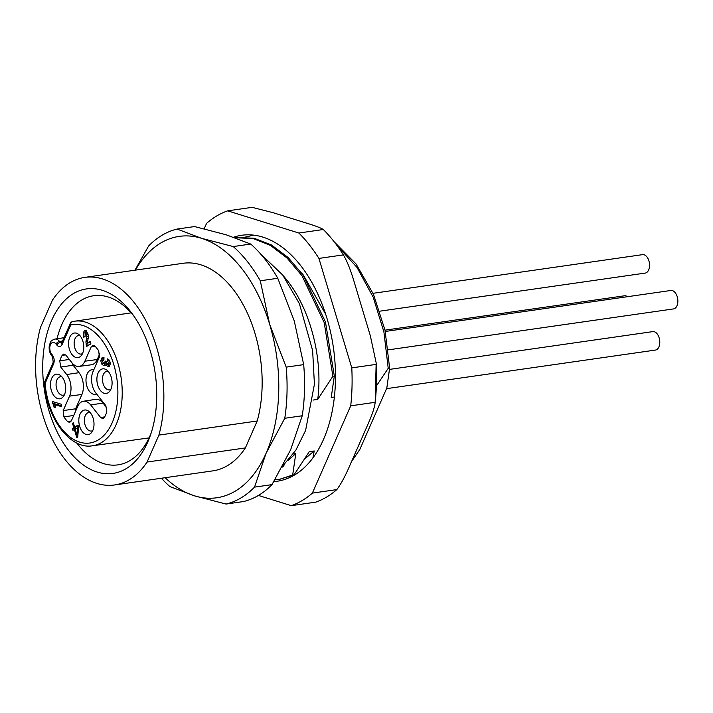 <?xml version="1.0" encoding="UTF-8"?>
<svg xmlns="http://www.w3.org/2000/svg" width="713" height="713" viewBox="0 0 713 713"><rect width="100%" height="100%" fill="white"/><g stroke="black" fill="none" stroke-linecap="round" stroke-linejoin="round"><path stroke-width="1.07" d="M65.676 354.887L62.165 355.332L63.778 354.067L65.944 355.199L71.879 362.694A15.401 9.26 81.8 0 0 79.072 366.411L91.38 364.78A15.534 9.34 -98.2 0 0 97.244 359.53L99.775 353.764M75.204 412.105L75.596 408.807L81.906 394.449A15.534 9.34 -98.2 0 0 79.009 372.676L73.145 365.252L72.049 362.908M106.941 408.023L103.037 403.077A15.534 9.34 -98.2 0 0 95.658 399.351L83.385 401.25A15.401 9.26 81.8 0 1 90.703 404.939L100.649 417.533L102.868 418.647L104.463 417.337A47.379 28.475 -98.2 0 0 105.72 414.734A47.379 28.475 -98.2 0 0 106.834 411.945L105.854 405.688L95.907 393.104A15.401 9.26 81.8 0 1 93.038 371.518L99.383 357.061L98.697 350.769A47.379 28.475 -98.2 0 0 94.989 346.081L93.002 345.172L91.237 346.75L84.883 361.206A15.401 9.26 81.8 0 1 79.072 366.411M93.751 369.887A12.424 7.469 -98.2 0 0 86.309 376.758A12.424 7.469 -98.2 0 0 89.49 391.366A12.424 7.469 -98.2 0 0 96.603 393.986M69.313 359.459L59.74 360.84L60.748 367.035L66.674 374.539A15.401 9.26 81.8 0 1 69.544 396.125L63.199 410.581L63.885 416.873A47.379 28.475 -98.2 0 0 67.592 421.561L69.633 422.461L71.345 420.893L77.699 406.437A15.401 9.26 81.8 0 1 83.385 401.25M86.469 346.527L90.907 343.889L90.168 341.411L87.343 343.087L88.412 336.839L87.957 333.996L86.344 331.028L84.392 330.779L83.171 333.051L83.769 337.258L85.097 336.474L85.132 333.114L85.916 333.327L86.87 336.438L85.925 341.866L86.469 346.527M84.999 330.547L85.613 330.6M85.132 333.114L87.646 333.078M53.938 407.043L55.195 407.444L55.275 404.726L61.603 406.695L61.666 404.369L52.495 401.508L52.45 403.326L53.823 405.189L53.938 407.043L55.213 406.865M77.699 437.363L78.564 426.98L78.002 425.108L74.624 427.114L73.323 422.773L72.476 423.272L73.787 427.622L72.378 428.451L72.94 430.313L74.339 429.484L76.861 437.871L77.699 437.363M109.365 366.33L107.743 366.562L109.579 366.125L110.363 363.63L109.642 360.582L107.467 358.88L107.405 361.045L108.831 363.077L108.501 363.986L106.888 363.594L106.424 361.402L105.087 360.992L104.909 362.578L103.608 363.211L102.316 361.179L103.911 360.012L103.973 357.632L102.146 357.596L100.783 360.635L101.54 363.862L103.661 365.635L104.9 365.653L105.863 364.628L107.743 366.562L108.626 366.651M102.601 357.463L103.135 357.454M109.49 363.862L107.645 364.129M106.032 363.015L103.608 363.211M103.911 359.86L103.171 359.967L103.911 360.012M62.165 355.332A39.607 23.814 -98.2 0 0 60.863 357.979A39.607 23.814 -98.2 0 0 59.74 360.84M72.075 354.646A12.424 7.469 -98.2 0 0 81.38 355.475A12.424 7.469 -98.2 0 0 80.257 336.019A12.424 7.469 -98.2 0 0 78.314 334.13A12.424 7.469 -98.2 0 0 69.25 338.613A12.424 7.469 -98.2 0 0 72.075 354.646M100.399 390.474A12.424 7.469 -98.2 0 0 109.695 391.303A12.424 7.469 -98.2 0 0 108.581 371.847A12.424 7.469 -98.2 0 0 106.638 369.967A12.424 7.469 -98.2 0 0 97.565 374.441A12.424 7.469 -98.2 0 0 100.399 390.474M54.001 395.786A12.424 7.469 -98.2 0 0 63.305 396.624A12.424 7.469 -98.2 0 0 62.183 377.168A12.424 7.469 -98.2 0 0 60.24 375.279A12.424 7.469 -98.2 0 0 51.176 379.762A12.424 7.469 -98.2 0 0 54.001 395.786M82.325 431.623A12.424 7.469 -98.2 0 0 91.62 432.452A12.424 7.469 -98.2 0 0 90.498 412.996A12.424 7.469 -98.2 0 0 88.555 411.116A12.424 7.469 -98.2 0 0 79.491 415.59A12.424 7.469 -98.2 0 0 82.325 431.623M53.627 363.826C54.669 360.76 54.277 357.864 52.459 355.136L51.657 354.12A6.693 4.02 81.8 0 1 51.443 353.835A6.693 4.02 81.8 0 1 50.48 344.593A6.693 4.02 81.8 0 1 56.06 344.094L56.862 345.11C58.921 347.293 60.667 347.097 62.102 344.522L70.747 325.012A3.11 1.791 -156.1 0 1 70.364 323.399A3.11 3.11 0 0 1 72.476 321.634L74.705 321.206A62.922 37.825 81.8 0 0 72.655 321.599A3.11 2.478 76.3 0 0 72.476 321.634A3.11 2.478 76.3 0 0 70.747 325.012A59.812 35.953 81.8 0 1 110.488 355.404A59.812 35.953 81.8 0 1 112.11 422.889A59.812 35.953 81.8 0 1 91.834 442.63A59.812 35.953 81.8 0 1 45.071 383.469L53.627 363.826A3.11 1.782 -156.5 0 1 53.234 362.24L44.678 381.874A3.11 1.782 23.5 0 0 45.071 383.469L44.429 383.38C46.915 418.986 70.64 449.903 92.574 445.768L149.062 437.907M76.701 442.951A85.435 51.354 -98.2 0 0 118.002 464.858A85.435 51.354 -98.2 0 0 149.917 436.035A85.435 51.354 -98.2 0 0 151.111 433.156M147.778 441.98A93.198 56.024 -98.2 0 0 150.158 435.982A93.198 56.024 -98.2 0 0 156.682 398.923A93.198 56.024 -98.2 0 0 132.716 314.397A93.198 56.024 -98.2 0 0 51.666 320.369A93.198 56.024 -98.2 0 0 42.762 363.434A93.198 56.024 -98.2 0 0 82.53 464.368A93.198 56.024 -98.2 0 0 147.778 441.98M52.379 300.307L40.543 327.258A104.847 63.029 81.8 0 0 65.213 459.733A104.847 63.029 81.8 0 0 114.615 484.956A104.847 63.029 81.8 0 0 147.065 462.042L158.901 435.099A104.847 63.029 81.8 0 0 134.231 302.615A104.847 63.029 81.8 0 0 84.829 277.393A104.847 63.029 81.8 0 0 52.379 300.307M114.615 484.956L212.911 470.856A104.847 63.029 -98.2 0 0 245.361 447.933L257.206 420.991L158.901 435.099M147.065 462.042L245.361 447.933M257.206 420.991A104.847 63.029 -98.2 0 0 232.536 288.507A104.847 63.029 -98.2 0 0 183.125 263.284L84.829 277.393M135.381 270.138A132.03 79.366 81.8 0 1 201.619 238.329A132.03 79.366 81.8 0 1 269.701 324.468A132.03 79.366 81.8 0 1 266.101 453.21A132.03 79.366 81.8 0 1 194.426 495.82A132.03 79.366 81.8 0 1 165.166 477.71M134.98 270.191L148.607 245.994A139.793 84.036 81.8 0 1 177.082 229.069L201.619 238.329L233.24 246.564A139.793 84.036 81.8 0 1 260.29 280.779L269.701 324.468L286.198 367.133A139.793 84.036 81.8 0 1 284.772 418.273L266.101 453.21L254.523 487.131A139.793 84.036 81.8 0 1 226.048 504.055L194.426 495.82L169.89 486.56A139.793 84.036 81.8 0 1 161.441 478.245M233.24 246.564L250.726 244.051L226.19 234.8L194.569 226.556L177.082 229.069M254.523 487.131L272.001 484.626A139.793 84.036 -98.2 0 1 243.534 501.542L226.048 504.055M272.001 484.626L290.672 449.689L302.25 415.768L284.772 418.273M286.198 367.133L303.685 364.628L294.273 320.939L277.767 278.275L260.29 280.779M302.25 415.768A139.793 84.036 -98.2 0 0 303.685 364.628M277.767 278.275A139.793 84.036 -98.2 0 0 250.726 244.051M284.041 464.716L283.426 466.133L284.879 463.905M282.116 467.202L283.426 466.133M376.393 385.947L388.22 368.309L389.637 368.104L386.82 387.997L359.807 449.493L351.598 461.516M289.006 477.059L290.565 477.131M279.772 479.296L294.077 474.822L309.264 451.668L314.219 450.964L304.879 458.807M314.219 450.964L312.909 457.898M293.293 453.958L295.788 453.602L292.669 475.027L294.077 474.822M292.669 475.027L279.336 479.368L274.968 479.769M334.37 397.016L331.215 397.462L334.326 376.036L332.909 376.241L317.74 399.396L313.052 400.073M288.417 460.135L295.788 453.602M317.74 399.396C323.239 357.32 309.576 306.519 284.942 277.722L283.248 275.753M235.343 237.75L252.892 238.499L270.387 245.37L287.018 258.008L301.982 275.735L324.157 322.49L332.909 376.241M334.326 376.036L325.458 321.937L303.123 275.147L288.141 257.527L271.537 245.022L254.131 238.249L236.761 237.545M301.554 272.963L303.373 275.075L325.672 314.175M245.201 237.126L253.543 235.156M361.393 305.984L370.493 336.295M388.22 368.309L383.915 331.91L373.202 297.232L356.981 267.393L336.643 245.04M389.637 368.104L385.029 330.271L373.487 294.371L356.019 263.908L334.237 241.876M627.485 296.697A9.322 5.606 -98.2 0 0 624.445 295.797L385.002 330.155M388.318 349.851L673.491 308.925A9.322 5.606 -98.2 0 0 677.225 296.697A9.322 5.606 -98.2 0 0 670.844 290.476L385.287 331.456M379.851 311.171L645.167 273.097A9.322 5.606 -98.2 0 0 648.91 260.869A9.322 5.606 -98.2 0 0 642.52 254.648L373.024 293.319M386.535 388.656L655.416 350.074A9.322 5.606 -98.2 0 0 659.151 337.846A9.322 5.606 -98.2 0 0 652.76 331.625L389.512 369.396M134.427 316.839A85.435 51.354 -98.2 0 0 93.733 295.726A85.435 51.354 -98.2 0 0 61.817 324.558A85.435 51.354 -98.2 0 0 57.013 338.755M88.171 345.796L87.744 343.033M87.761 333.06L86.968 332.855L87.761 333.06M84.981 333.229L86.228 330.511M87.343 343.087L90.373 342.115M55.667 404.931L54.295 403.068L54.322 402.079M52.45 403.326L54.295 403.068M61.63 405.866L57.12 404.458L55.275 404.726M75.293 429.342L74.339 429.484M74.598 429.449L74.223 428.192L72.378 428.451M74.223 428.192L75.631 427.354L73.787 427.622M73.43 423.139L72.476 423.272M78.216 425.821L74.624 427.114M77.574 427.559L76.959 434.885L75.186 428.985L78.519 427.426M77.922 434.743L76.959 434.885M105.444 362.953L106.754 362.311M107.405 361.045L109.249 360.778L109.267 360.065M109.909 361.108L109.249 360.778M109.588 366.295L107.708 364.361L105.863 364.628M105.506 365.377L103.046 362.917M102.627 360.368L103.991 357.329M73.724 415.474L63.885 416.873M71.309 420.973L67.592 421.561M79.954 335.645A9.34 5.615 -98.2 0 0 78.51 335.556A9.34 5.615 -98.2 0 0 74.214 341.937A9.34 5.615 -98.2 0 0 76.781 351.803A9.34 5.615 -98.2 0 0 81.157 354.058A9.34 5.615 -98.2 0 0 82.521 353.568M108.269 371.473A9.34 5.615 -98.2 0 0 106.825 371.384A9.34 5.615 -98.2 0 0 102.538 377.774A9.34 5.615 -98.2 0 0 105.096 387.631A9.34 5.615 -98.2 0 0 109.481 389.886A9.34 5.615 -98.2 0 0 110.836 389.396M61.871 376.794A9.34 5.615 -98.2 0 0 60.427 376.705A9.34 5.615 -98.2 0 0 56.14 383.086A9.34 5.615 -98.2 0 0 58.707 392.952A9.34 5.615 -98.2 0 0 63.083 395.207A9.34 5.615 -98.2 0 0 64.446 394.717M90.195 412.622A9.34 5.615 -98.2 0 0 88.751 412.533A9.34 5.615 -98.2 0 0 84.455 418.923A9.34 5.615 -98.2 0 0 87.022 428.78A9.34 5.615 -98.2 0 0 91.407 431.035A9.34 5.615 -98.2 0 0 92.761 430.545M91.558 379.637A9.34 5.615 -98.2 0 0 91.879 383.309M351.776 367.881A151.45 91.041 81.8 0 1 350.716 405.822L312.365 493.111L336.821 489.599C340.885 484.18 345.047 476.534 349.325 466.641L367.828 424.529C372.248 414.618 374.699 407.212 375.172 402.31L376.161 362.837L376.223 364.37L351.776 367.881L318.925 258.409L343.381 254.898A151.45 91.041 -98.2 0 0 323.319 229.515C320.903 227.946 315.618 225.914 307.472 223.41L273.124 212.706L252.117 207.34L227.67 210.843L298.863 233.026L323.319 229.515M376.161 362.837L370.305 335.671L354.459 282.865C350.805 270.432 347.115 261.11 343.381 254.898M290.325 477.247A124.267 74.696 81.8 0 1 289.344 477.077M204.176 228.784L206.547 223.401A151.45 91.041 81.8 0 1 216.752 215.941A151.45 91.041 81.8 0 1 227.67 210.843M350.716 405.822L375.172 402.31A151.45 91.041 -98.2 0 0 376.464 383.576A151.45 91.041 -98.2 0 0 376.223 364.37M312.365 493.111A151.45 91.041 81.8 0 1 302.16 500.562A151.45 91.041 81.8 0 1 291.252 505.66L315.699 502.157A151.45 91.041 -98.2 0 0 326.616 497.059A151.45 91.041 -98.2 0 0 336.821 489.599M291.252 505.66L258.427 495.437M298.863 233.026A151.45 91.041 81.8 0 1 318.925 258.409M273.863 481.605A124.267 74.696 -98.2 0 0 277.107 481.257A124.267 74.696 -98.2 0 0 294.496 475.018A124.267 74.696 -98.2 0 0 330.689 332.713A124.267 74.696 -98.2 0 0 241.805 235.254A124.267 74.696 -98.2 0 0 233.597 237.224M73.145 365.252L60.748 367.035M66.674 374.539L79.009 372.676M81.906 394.449L69.544 396.125M64.027 337.712L54.901 339.067A9.795 5.891 81.8 0 1 59.535 341.42L61.603 343.149M62.584 340.974L59.535 341.42A3.11 1.729 141.7 0 0 56.06 344.094M131.121 312.855L74.705 321.206A62.922 37.825 81.8 0 1 115.069 355.074A62.922 37.825 81.8 0 1 116.183 424.52A62.922 37.825 81.8 0 1 94.829 445.331A62.922 37.825 81.8 0 1 92.574 445.768M70.364 323.399L61.719 342.917A3.11 1.791 23.9 0 0 62.102 344.522M56.862 345.11A3.11 1.729 -38.3 0 1 60.329 342.436L62.049 342.178M51.657 354.12A3.11 1.729 141.7 0 0 51.675 355.698L52.477 356.714A3.11 1.729 -38.3 0 1 52.459 355.136M87.547 345.885L86.326 346.063M87.788 343.773L85.952 344.031M87.539 341.634L85.925 341.866M88.243 338.604L86.514 338.853M88.385 336.215L86.87 336.438M88.082 334.45L86.594 334.664M84.909 336.581L83.617 336.768M85.016 332.793L83.171 333.051M55.266 404.984L53.823 405.189M55.231 403.897L53.386 404.164M106.415 362.356L104.909 362.578M105.078 361.339L105.863 361.233M110.346 362.855L108.831 363.077M105.31 365.404L103.661 365.635M103.385 363.594L101.54 363.862M102.512 360.386L100.783 360.635M103.002 358.452L101.157 358.719M75.596 408.807L63.199 410.581M103.037 403.077L90.703 404.939M104.695 416.891L100.649 417.533M95.141 346.251L91.237 346.75M84.883 361.206L97.244 359.53M44.678 381.874A3.11 3.11 0 0 0 44.429 383.38M282.838 465.847L295.877 450.144L305.61 430.429L314.415 384.271L312.633 350.511L299.344 303.533L282.722 275.058L259.942 253.222M54.901 339.067C49.384 341.108 50.712 342.436 49.34 345.377C48.734 349.272 49.509 352.712 51.675 355.698M52.477 356.714L53.234 362.24M85.328 333.042L87.173 332.775M108.118 364.174L109.954 363.915"/></g></svg>
